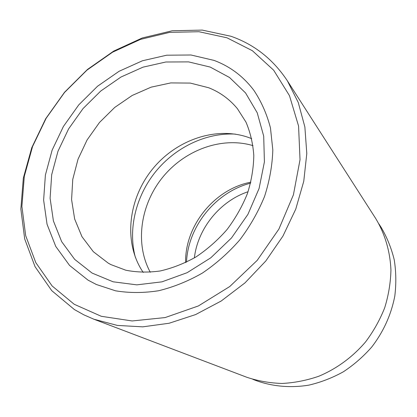 <?xml version="1.0" encoding="UTF-8"?>
<svg xmlns="http://www.w3.org/2000/svg" width="417" height="417" viewBox="0 0 417 417"><rect width="100%" height="100%" fill="white"/><g stroke="black" fill="none" stroke-linecap="round" stroke-linejoin="round"><path stroke-width="0.63" d="M226.989 37.801L198.972 31.723L169.719 32.359L140.534 39.365L112.6 52.182L86.96 70.139L64.546 92.449L46.172 118.235L32.557 146.539L24.306 176.323L21.898 206.436L25.677 235.636L35.779 262.601L52.094 285.937L74.19 304.264L101.268 316.289L132.116 320.96L165.132 317.572L198.383 305.948L229.767 286.526L257.211 260.364L278.884 229.11L293.417 194.817L300.026 159.727L298.567 126.033L289.476 95.681L273.667 70.212L252.368 50.707L226.989 37.801M74.403 309.56L51.744 290.659L35.033 266.651L24.702 238.957L20.85 209L23.326 178.142L31.781 147.649L45.714 118.683L64.51 92.298L87.445 69.472L113.69 51.093L142.296 37.957L172.205 30.769L202.214 30.087L230.992 36.284C254.292 44.442 273.078 59.271 287.344 80.778L298.249 102.457L304.874 126.966L306.792 153.539L303.764 181.27L295.752 209.141L282.95 236.069L265.796 260.99L244.946 282.914L221.234 300.991L195.615 314.574L169.104 323.253L142.703 326.85L117.359 325.422L93.893 319.224L83.843 314.835L74.403 309.56M214.03 60.397C230.017 66.366 243.299 76.347 253.87 90.333C261.323 101.503 266.854 114.034 270.461 127.92L272.817 149.948C272.327 165.34 269.575 180.837 264.555 196.438C258.269 211.815 250.018 226.301 239.791 239.895C228.599 252.702 216.126 263.763 202.375 273.078C188.14 281.204 173.545 287.099 158.585 290.748C143.693 293.062 129.348 293.083 115.551 290.816L96.348 284.493L88.029 280.135L69.561 265.426L55.758 246.442L47.058 224.294L43.623 200.118L45.39 175.051L52.12 150.162L63.42 126.45L78.777 104.855L97.568 86.215L119.059 71.297L142.426 60.773L166.743 55.195L190.981 54.992L214.03 60.397C230.017 66.366 243.299 76.347 253.87 90.333C261.323 101.503 266.854 114.034 270.461 127.92L272.817 149.948C272.327 165.34 269.575 180.837 264.555 196.438C258.269 211.815 250.018 226.301 239.791 239.895C228.599 252.702 216.126 263.763 202.375 273.078C188.14 281.204 173.545 287.099 158.585 290.748C143.693 293.062 129.348 293.083 115.551 290.816L96.348 284.493L88.029 280.135L69.561 265.426L55.758 246.442L47.058 224.294L43.623 200.118L45.39 175.051L52.12 150.162L63.42 126.45L78.777 104.855L97.568 86.215L119.059 71.297L142.426 60.773L166.743 55.195L190.981 54.992L214.03 60.397M287.344 80.778L375.665 218.445C384.844 233.609 390.156 251.3 390.932 270.112C390.62 282.768 388.545 295.314 384.703 307.762C379.887 319.943 373.507 331.333 365.558 341.93C352.678 357.035 336.571 368.821 318.739 376.27C306.636 380.429 294.397 382.827 282.033 383.458C269.789 383.077 258.05 381.013 246.812 377.27L93.893 319.224M252.838 379.329L256.851 380.851C273.104 386.554 290.951 388.091 308.929 385.12C320.85 382.326 332.313 377.896 343.316 371.813C353.877 364.854 363.363 356.577 371.782 346.975C383.583 331.551 391.261 314.527 394.821 295.914C396.317 283.633 396.114 271.571 394.216 259.728C391.386 248.193 387.059 237.461 381.242 227.531L378.923 223.919M248.063 191.726C219.931 201.15 197.788 228.443 194.364 257.914M252.994 145.637C221.823 136.276 184.835 149.938 162.646 177.303C140.44 204.653 134.696 243.669 150.282 272.238M250.846 182.177C214.494 189.089 184.867 225.607 185.596 262.606M251.738 138.694C218.826 125.095 176.959 138.871 152.523 169.093C127.988 199.227 123.14 243.038 143.224 272.442M208.719 87.763L190.282 83.077L170.777 82.92L151.121 87.158L132.168 95.472L114.717 107.435L99.475 122.483L87.07 139.982L78.026 159.205L72.761 179.362L71.583 199.597L74.653 219.008L81.967 236.684L93.335 251.706L108.357 263.221L110.865 264.587L125.741 270.195C136.583 272.358 148.014 272.629 160.034 271.003C172.205 268.24 184.173 263.56 195.948 256.961C207.364 249.324 217.726 240.187 227.041 229.548C235.532 218.237 242.334 206.212 247.453 193.472C251.487 180.592 253.604 167.91 253.797 155.437C252.91 143.339 250.289 132.205 245.936 122.045L237.382 108.644C229.527 99.178 219.973 92.22 208.719 87.763M92.079 273.067L74.7 259.39L61.669 241.662L53.407 220.927L50.097 198.242L51.692 174.671L57.979 151.246L68.591 128.916L83.046 108.576L100.747 91.031L120.993 77.02L142.995 67.163L165.857 61.997L188.614 61.893L210.204 67.069L229.548 77.51L245.561 92.944L257.226 112.793L263.706 136.166L264.409 161.869L259.093 188.463L247.922 214.359L231.498 237.956L210.804 257.795L187.139 272.692L161.973 281.84L136.823 284.858L113.111 281.798L92.079 273.067M235.308 134.097C205.988 132.549 175.468 147.337 155.661 171.637C135.963 196.026 127.784 228.938 135.343 257.31M250.607 183.157C215.803 192.044 188.025 226.28 186.503 262.168"/></g></svg>
